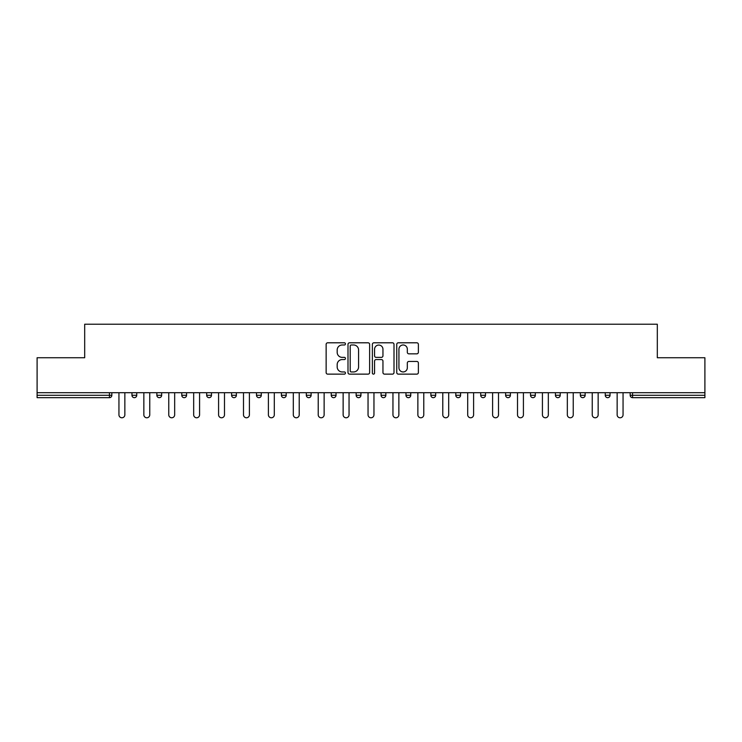 <?xml version="1.0" encoding="UTF-8"?>
<svg xmlns="http://www.w3.org/2000/svg" width="742" height="742" viewBox="0 0 742 742"><rect width="100%" height="100%" fill="white"/><g stroke="black" fill="none" stroke-linecap="round" stroke-linejoin="round"><path stroke-width="1.11" d="M345.447 343.889A1.094 1.094 0 0 0 344.353 342.795L327.704 342.795A1.567 1.567 0 0 0 326.137 344.362L326.137 372.567A1.567 1.567 0 0 0 327.704 374.135L344.353 374.135A1.094 1.094 0 0 0 345.447 373.041A1.094 1.094 0 0 0 344.353 371.946L342.201 371.946A5.018 5.018 0 0 1 337.183 366.928L337.183 364.582A5.018 5.018 0 0 1 342.201 359.564L344.353 359.564A1.094 1.094 0 0 0 345.447 358.46A1.094 1.094 0 0 0 344.353 357.366L342.201 357.366A5.018 5.018 0 0 1 337.183 352.348L337.183 350.001A5.018 5.018 0 0 1 342.201 344.984L344.353 344.984A1.094 1.094 0 0 0 345.447 343.889M416.809 353.841A1.567 1.567 0 0 0 418.377 352.274L418.377 344.362A1.567 1.567 0 0 0 416.809 342.795L398.315 342.795A1.567 1.567 0 0 0 396.747 344.362L396.747 372.567A1.567 1.567 0 0 0 398.315 374.135L416.809 374.135A1.567 1.567 0 0 0 418.377 372.567L418.377 363.014A1.567 1.567 0 0 0 416.809 361.447L408.888 361.447A1.567 1.567 0 0 0 407.321 363.014L407.321 367.754A4.192 4.192 0 0 1 403.129 371.946A4.192 4.192 0 0 1 398.936 367.754L398.936 349.176A4.192 4.192 0 0 1 403.129 344.984A4.192 4.192 0 0 1 407.321 349.176L407.321 352.274A1.567 1.567 0 0 0 408.888 353.841L416.809 353.841M37.1 392.713L37.1 357.746L84.69 357.746L84.69 324.217L657.31 324.217L657.31 357.746L704.9 357.746L704.9 392.713L37.1 392.713L37.1 395.273L109.436 395.273L109.436 392.713M369.627 344.362A1.567 1.567 0 0 0 368.06 342.795L349.565 342.795A1.567 1.567 0 0 0 347.998 344.362L347.998 372.567A1.567 1.567 0 0 0 349.565 374.135L368.06 374.135A1.567 1.567 0 0 0 369.627 372.567L369.627 344.362M373.94 342.795L392.435 342.795A1.567 1.567 0 0 1 394.002 344.362L394.002 372.567A1.567 1.567 0 0 1 392.435 374.135L384.523 374.135A1.567 1.567 0 0 1 382.955 372.567L382.955 361.131A1.567 1.567 0 0 0 381.388 359.564L376.129 359.564A1.567 1.567 0 0 0 374.562 361.131L374.562 373.041A1.094 1.094 0 0 1 373.467 374.135A1.094 1.094 0 0 1 372.373 373.041L372.373 344.362A1.567 1.567 0 0 1 373.94 342.795M109.436 397.666A2.393 2.393 0 0 0 111.829 395.273L109.436 395.273L109.436 397.666A2.393 2.393 0 0 0 111.829 395.273L111.829 392.713L111.829 395.273A2.393 2.393 0 0 1 109.436 397.666L37.1 397.666L37.1 395.273M704.9 392.713L704.9 397.666L632.564 397.666A2.393 2.393 0 0 1 630.171 395.273L630.171 392.713M131.955 392.713L131.955 395.273L131.955 392.713M134.348 397.666A2.393 2.393 0 0 1 131.955 395.273A2.393 2.393 0 0 0 134.348 397.666A2.393 2.393 0 0 0 136.741 395.273L136.741 392.713L136.741 395.273A2.393 2.393 0 0 1 134.348 397.666A2.393 2.393 0 0 1 131.955 395.273L136.741 395.273A2.393 2.393 0 0 1 134.348 397.666M156.859 392.713L156.859 395.273L156.859 392.713M161.654 392.713L161.654 395.273L161.654 392.713M181.771 392.713L181.771 395.273L181.771 392.713M186.567 392.713L186.567 395.273L186.567 392.713M206.684 392.713L206.684 395.273L206.684 392.713M211.479 392.713L211.479 395.273L211.479 392.713M231.597 392.713L231.597 395.273L231.597 392.713M236.383 392.713L236.383 395.273L236.383 392.713M261.295 392.713L261.295 395.273L256.509 395.273A2.393 2.393 0 0 0 258.902 397.666A2.393 2.393 0 0 1 256.509 395.273L256.509 392.713M281.413 392.713L281.413 395.273L281.413 392.713M286.208 392.713L286.208 395.273L286.208 392.713M306.325 392.713L306.325 395.273L306.325 392.713M311.121 392.713L311.121 395.273A2.393 2.393 0 0 1 308.728 397.666A2.393 2.393 0 0 1 306.325 395.273L311.121 395.273A2.393 2.393 0 0 1 308.728 397.666M331.238 392.713L331.238 395.273L331.238 392.713M336.033 392.713L336.033 395.273L336.033 392.713M356.151 392.713L356.151 395.273L356.151 392.713M360.937 392.713L360.937 395.273L360.937 392.713M381.063 392.713L381.063 395.273L381.063 392.713M385.849 392.713L385.849 395.273L385.849 392.713M405.967 392.713L405.967 395.273L405.967 392.713M410.762 392.713L410.762 395.273L410.762 392.713M430.879 392.713L430.879 395.273L430.879 392.713M435.675 392.713L435.675 395.273L435.675 392.713M460.587 392.713L460.587 395.273A2.393 2.393 0 0 1 458.185 397.666A2.393 2.393 0 0 1 455.792 395.273L455.792 392.713M485.491 392.713L485.491 395.273A2.393 2.393 0 0 1 483.098 397.666A2.393 2.393 0 0 1 480.705 395.273L480.705 392.713M510.403 392.713L510.403 395.273A2.393 2.393 0 0 1 508.01 397.666A2.393 2.393 0 0 1 505.617 395.273L505.617 392.713M535.316 392.713L535.316 395.273A2.393 2.393 0 0 1 532.923 397.666A2.393 2.393 0 0 1 530.521 395.273L530.521 392.713M557.826 397.666A2.393 2.393 0 0 0 560.229 395.273L560.229 392.713L560.229 395.273A2.393 2.393 0 0 1 557.826 397.666A2.393 2.393 0 0 1 555.433 395.273L555.433 392.713M585.141 392.713L585.141 395.273A2.393 2.393 0 0 1 582.739 397.666A2.393 2.393 0 0 1 580.346 395.273L580.346 392.713M605.259 392.713L605.259 395.273L605.259 392.713M610.045 392.713L610.045 395.273A2.393 2.393 0 0 1 607.652 397.666A2.393 2.393 0 0 1 605.259 395.273L610.045 395.273A2.393 2.393 0 0 1 607.652 397.666M159.261 397.666A2.393 2.393 0 0 1 156.859 395.273A2.393 2.393 0 0 0 159.261 397.666A2.393 2.393 0 0 0 161.654 395.273A2.393 2.393 0 0 1 159.261 397.666A2.393 2.393 0 0 1 156.859 395.273L161.654 395.273A2.393 2.393 0 0 1 159.261 397.666M184.174 397.666A2.393 2.393 0 0 1 181.771 395.273A2.393 2.393 0 0 0 184.174 397.666A2.393 2.393 0 0 0 186.567 395.273A2.393 2.393 0 0 1 184.174 397.666A2.393 2.393 0 0 1 181.771 395.273L186.567 395.273A2.393 2.393 0 0 1 184.174 397.666M209.077 397.666A2.393 2.393 0 0 1 206.684 395.273A2.393 2.393 0 0 0 209.077 397.666A2.393 2.393 0 0 0 211.479 395.273A2.393 2.393 0 0 1 209.077 397.666A2.393 2.393 0 0 1 206.684 395.273L211.479 395.273A2.393 2.393 0 0 1 209.077 397.666M233.99 397.666A2.393 2.393 0 0 1 231.597 395.273A2.393 2.393 0 0 0 233.99 397.666A2.393 2.393 0 0 0 236.383 395.273A2.393 2.393 0 0 1 233.99 397.666A2.393 2.393 0 0 1 231.597 395.273L236.383 395.273A2.393 2.393 0 0 1 233.99 397.666M258.902 397.666A2.393 2.393 0 0 0 261.295 395.273A2.393 2.393 0 0 1 258.902 397.666A2.393 2.393 0 0 1 256.509 395.273M283.815 397.666A2.393 2.393 0 0 1 281.413 395.273L286.208 395.273A2.393 2.393 0 0 1 283.815 397.666A2.393 2.393 0 0 0 286.208 395.273A2.393 2.393 0 0 1 283.815 397.666M333.631 397.666A2.393 2.393 0 0 1 331.238 395.273A2.393 2.393 0 0 0 333.631 397.666A2.393 2.393 0 0 0 336.033 395.273A2.393 2.393 0 0 1 333.631 397.666A2.393 2.393 0 0 1 331.238 395.273L336.033 395.273M358.544 397.666A2.393 2.393 0 0 1 356.151 395.273A2.393 2.393 0 0 0 358.544 397.666A2.393 2.393 0 0 0 360.937 395.273A2.393 2.393 0 0 1 358.544 397.666A2.393 2.393 0 0 1 356.151 395.273L360.937 395.273A2.393 2.393 0 0 1 358.544 397.666M383.456 397.666A2.393 2.393 0 0 1 381.063 395.273L385.849 395.273A2.393 2.393 0 0 1 383.456 397.666A2.393 2.393 0 0 0 385.849 395.273M408.369 397.666A2.393 2.393 0 0 1 405.967 395.273L410.762 395.273A2.393 2.393 0 0 1 408.369 397.666A2.393 2.393 0 0 0 410.762 395.273M433.272 397.666A2.393 2.393 0 0 1 430.879 395.273A2.393 2.393 0 0 0 433.272 397.666A2.393 2.393 0 0 0 435.675 395.273A2.393 2.393 0 0 1 433.272 397.666A2.393 2.393 0 0 1 430.879 395.273L435.675 395.273M351.291 344.984A1.094 1.094 0 0 0 350.196 346.078L350.196 370.852A1.094 1.094 0 0 0 351.291 371.946L353.563 371.946A5.018 5.018 0 0 0 358.581 366.928L358.581 350.001A5.018 5.018 0 0 0 353.563 344.984L351.291 344.984M382.955 349.259A4.192 4.192 0 0 0 378.763 345.067A4.192 4.192 0 0 0 374.562 349.259L374.562 355.798A1.567 1.567 0 0 0 376.129 357.366L381.388 357.366A1.567 1.567 0 0 0 382.955 355.798L382.955 349.259M118.943 392.713L118.943 414.834A2.959 2.959 0 0 0 121.892 417.783A2.959 2.959 0 0 0 124.851 414.834L124.851 392.713M143.846 392.713L143.846 414.834A2.959 2.959 0 0 0 146.805 417.783A2.959 2.959 0 0 0 149.754 414.834L149.754 392.713M168.759 392.713L168.759 414.834A2.959 2.959 0 0 0 171.717 417.783A2.959 2.959 0 0 0 174.667 414.834L174.667 392.713M193.671 392.713L193.671 414.834A2.959 2.959 0 0 0 196.621 417.783A2.959 2.959 0 0 0 199.579 414.834L199.579 392.713M218.584 392.713L218.584 414.834A2.959 2.959 0 0 0 221.533 417.783A2.959 2.959 0 0 0 224.492 414.834L224.492 392.713M243.497 392.713L243.497 414.834A2.959 2.959 0 0 0 246.446 417.783A2.959 2.959 0 0 0 249.405 414.834L249.405 392.713M268.4 392.713L268.4 414.834A2.959 2.959 0 0 0 271.359 417.783A2.959 2.959 0 0 0 274.308 414.834L274.308 392.713M293.313 392.713L293.313 414.834A2.959 2.959 0 0 0 296.271 417.783A2.959 2.959 0 0 0 299.221 414.834L299.221 392.713M318.225 392.713L318.225 414.834A2.959 2.959 0 0 0 321.175 417.783A2.959 2.959 0 0 0 324.133 414.834L324.133 392.713M343.138 392.713L343.138 414.834A2.959 2.959 0 0 0 346.087 417.783A2.959 2.959 0 0 0 349.046 414.834L349.046 392.713M368.041 392.713L368.041 414.834A2.959 2.959 0 0 0 371 417.783A2.959 2.959 0 0 0 373.959 414.834L373.959 392.713M392.954 392.713L392.954 414.834A2.959 2.959 0 0 0 395.913 417.783A2.959 2.959 0 0 0 398.862 414.834L398.862 392.713M417.867 392.713L417.867 414.834A2.959 2.959 0 0 0 420.825 417.783A2.959 2.959 0 0 0 423.775 414.834L423.775 392.713M442.779 392.713L442.779 414.834A2.959 2.959 0 0 0 445.729 417.783A2.959 2.959 0 0 0 448.687 414.834L448.687 392.713M467.692 392.713L467.692 414.834A2.959 2.959 0 0 0 470.641 417.783A2.959 2.959 0 0 0 473.6 414.834L473.6 392.713M492.595 392.713L492.595 414.834A2.959 2.959 0 0 0 495.554 417.783A2.959 2.959 0 0 0 498.503 414.834L498.503 392.713M517.508 392.713L517.508 414.834A2.959 2.959 0 0 0 520.467 417.783A2.959 2.959 0 0 0 523.416 414.834L523.416 392.713M542.421 392.713L542.421 414.834A2.959 2.959 0 0 0 545.379 417.783A2.959 2.959 0 0 0 548.329 414.834L548.329 392.713M567.333 392.713L567.333 414.834A2.959 2.959 0 0 0 570.283 417.783A2.959 2.959 0 0 0 573.241 414.834L573.241 392.713M592.246 392.713L592.246 414.834A2.959 2.959 0 0 0 595.195 417.783A2.959 2.959 0 0 0 598.154 414.834L598.154 392.713M617.149 392.713L617.149 414.834A2.959 2.959 0 0 0 620.108 417.783A2.959 2.959 0 0 0 623.057 414.834L623.057 392.713M632.564 392.713L632.564 395.273L704.9 395.273M630.171 395.273L632.564 395.273L632.564 397.666M458.185 397.666A2.393 2.393 0 0 0 460.587 395.273L455.792 395.273M483.098 397.666A2.393 2.393 0 0 0 485.491 395.273L480.705 395.273M508.01 397.666A2.393 2.393 0 0 0 510.403 395.273L505.617 395.273M532.923 397.666A2.393 2.393 0 0 0 535.316 395.273L530.521 395.273M560.229 395.273L555.433 395.273M582.739 397.666A2.393 2.393 0 0 0 585.141 395.273L580.346 395.273"/></g></svg>
